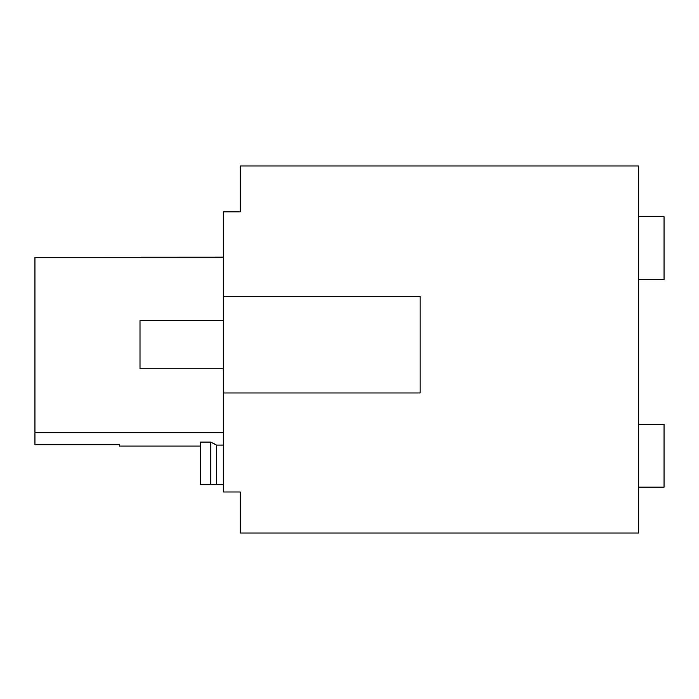 <?xml version="1.0" encoding="UTF-8"?>
<svg xmlns="http://www.w3.org/2000/svg" width="699" height="699" viewBox="0 0 699 699"><rect width="100%" height="100%" fill="white"/><g stroke="black" fill="none" stroke-linecap="round" stroke-linejoin="round"><path stroke-width="1.05" d="M638.694 165.96L638.694 533.04L240.22 533.04L240.22 491.982L223.322 491.982L223.322 211.849L240.22 211.849L240.22 165.96L638.694 165.96M210.818 442.056L216.402 445.053M223.322 257.223L34.95 257.223L34.95 432.48L223.322 432.48M34.95 257.223L223.322 257.127M223.322 484.739L200.377 484.739L200.377 442.1L210.818 442.1L216.402 445.071L223.322 445.071M34.95 432.48L34.95 444.756L119.477 444.756L119.477 446.076L200.377 446.076M216.402 484.739L216.402 445.071M210.818 484.739L210.818 442.1M223.322 296.367L420.143 296.367L420.143 392.969L223.322 392.969M223.322 368.819L140.001 368.819L140.001 320.518L223.322 320.518M638.694 216.673L664.05 216.673L664.05 279.469L651.975 279.469M664.05 279.469L638.694 279.469M638.694 424.363L664.05 424.363L664.05 487.151L638.694 487.151"/></g></svg>
